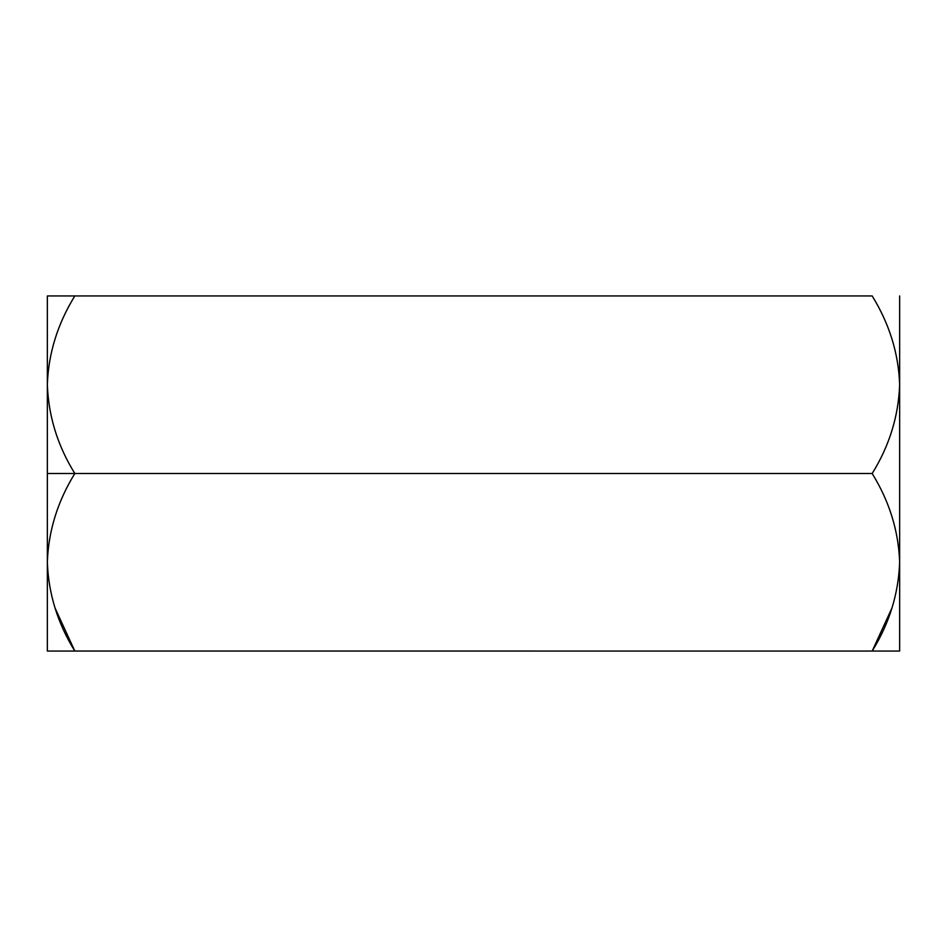 <?xml version="1.0" encoding="UTF-8"?>
<svg xmlns="http://www.w3.org/2000/svg" width="947" height="947" viewBox="0 0 947 947"><rect width="100%" height="100%" fill="white"/><g stroke="black" fill="none" stroke-linecap="round" stroke-linejoin="round"><path stroke-width="1.42" d="M891.967 608.01L872.175 651.062L74.825 651.062C57.649 623.422 48.498 593.828 47.35 562.281L47.35 473.5L47.35 562.281C48.404 531.101 57.554 501.508 74.825 473.5L47.35 473.5L47.35 295.938L74.825 295.938L47.35 295.938L47.35 384.719C48.404 353.539 57.554 323.945 74.825 295.938L47.35 295.938L74.825 295.938C57.554 323.945 48.404 353.539 47.35 384.719L47.35 473.5L74.825 473.5C57.649 445.859 48.498 416.266 47.35 384.719L47.35 384.719C48.498 416.266 57.649 445.859 74.825 473.5L872.175 473.5C889.351 445.859 898.502 416.266 899.65 384.719C898.596 353.539 889.446 323.945 872.175 295.938L74.825 295.938L872.175 295.938C889.446 323.945 898.596 353.539 899.65 384.719C898.502 416.266 889.351 445.859 872.175 473.5L74.825 473.5C57.554 501.508 48.404 531.101 47.35 562.281L47.35 562.281C48.498 593.828 57.649 623.422 74.825 651.062L899.65 651.062L74.801 651.027M899.65 562.281L899.65 562.293C898.596 531.101 889.446 501.508 872.175 473.5C889.446 501.508 898.596 531.101 899.65 562.281L899.65 295.938L899.65 562.281C898.502 593.828 889.351 623.422 872.175 651.062C889.351 623.422 898.502 593.828 899.65 562.281L899.65 651.062L899.65 562.281M55.033 608.01L74.825 651.062L872.175 651.062M74.825 651.062L47.35 651.062L74.825 651.062M47.35 562.281L47.35 651.062L47.35 562.281"/></g></svg>
